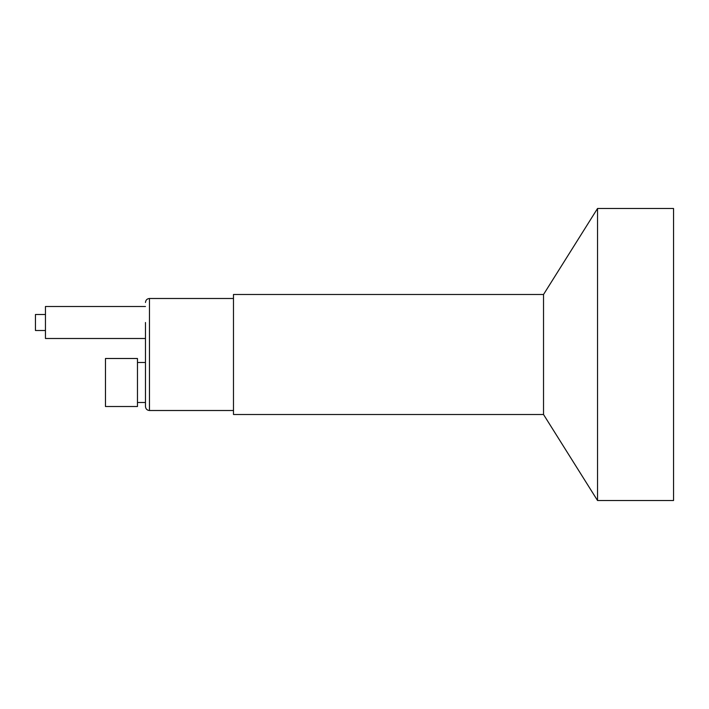<?xml version="1.0" encoding="UTF-8"?>
<svg xmlns="http://www.w3.org/2000/svg" width="709" height="709" viewBox="0 0 709 709"><rect width="100%" height="100%" fill="white"/><g stroke="black" fill="none" stroke-linecap="round" stroke-linejoin="round"><path stroke-width="1.06" d="M233.483 410.511L149.466 410.511C147.064 410.298 145.726 408.96 145.469 406.505L145.469 354.5L145.469 362.503L137.466 362.503M145.469 322.498L145.469 362.503M543.528 294.492L233.483 294.492L233.483 414.508L543.528 414.508L543.528 294.492L597.536 208.481L673.55 208.481L673.55 500.519L597.536 500.519L597.536 208.481M543.528 414.508L597.536 500.519M137.466 382.506L137.466 358.497L105.464 358.497L105.464 406.505L137.466 406.505L137.466 382.506M145.469 406.505L145.469 338.494L45.456 338.494L45.456 306.492L145.469 306.492M45.456 330.5L35.45 330.5L35.45 314.495L45.456 314.495M149.466 410.511L149.466 298.489C147.064 298.702 145.726 300.04 145.469 302.495M233.483 298.489L149.466 298.489M145.469 402.508L137.466 402.508"/></g></svg>
